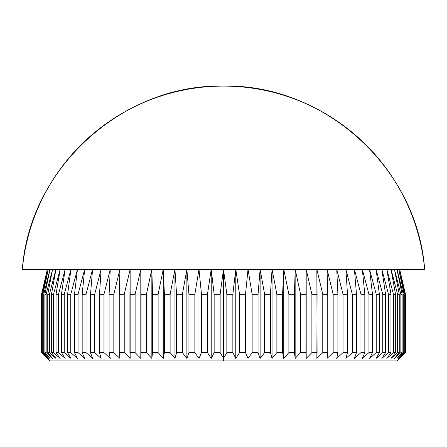 <?xml version="1.0" encoding="UTF-8"?>
<svg xmlns="http://www.w3.org/2000/svg" width="447" height="447" viewBox="0 0 447 447"><rect width="100%" height="100%" fill="white"/><g stroke="black" fill="none" stroke-linecap="round" stroke-linejoin="round"><path stroke-width="0.67" d="M223.5 358.433L223.5 360.93L397.165 360.93L49.835 360.93L223.5 360.93L223.5 358.433L220.153 352.605L220.153 294.299L223.5 269.312L226.847 294.299L232.853 294.299L235.787 269.312L239.531 294.299L245.509 294.299L248.018 269.312L252.142 294.299L258.059 294.299L260.126 269.312L264.607 294.299L270.435 294.299L272.055 269.312L276.872 294.299L282.588 294.299L283.75 269.312L288.879 294.299L294.45 294.299L295.154 269.312L300.568 294.299L305.971 294.299L306.201 269.312L311.883 294.299L317.085 294.299L316.85 269.312L322.768 294.299L327.746 294.299L327.048 269.312L333.166 294.299L337.898 294.299L336.736 269.312L343.028 294.299L347.492 294.299L345.872 269.312L352.309 294.299L356.482 294.299L354.415 269.312L360.964 294.299L364.825 294.299L362.316 269.312L368.948 294.299L372.48 294.299L369.546 269.312L376.223 294.299L379.408 294.299L376.061 269.312L382.761 294.299L385.577 294.299L381.833 269.312L388.516 294.299L390.957 294.299L386.834 269.312L393.466 294.299L395.522 294.299L391.041 269.312L397.59 294.299L399.249 294.299L394.427 269.312L400.87 294.299L402.116 294.299L396.986 269.312L403.278 294.299L404.116 294.299L398.696 269.312L404.814 294.299L405.233 294.299L399.557 269.312L405.49 294.299L405.468 352.605L399.557 358.433L405.233 352.605L398.696 358.433L404.116 352.605L403.278 352.605L396.986 358.433L402.116 352.605L400.87 352.605L394.427 358.433L399.249 352.605L397.59 352.605L391.041 358.433L395.522 352.605L393.466 352.605L386.834 358.433L390.957 352.605L388.516 352.605L381.833 358.433L385.577 352.605L382.761 352.605L376.061 358.433L379.408 352.605L376.223 352.605L369.546 358.433L372.48 352.605L368.948 352.605L362.316 358.433L364.825 352.605L360.964 352.605L354.415 358.433L356.482 352.605L352.309 352.605L345.872 358.433L347.492 352.605L343.028 352.605L336.736 358.433L337.898 352.605L333.166 352.605L327.048 358.433L327.746 352.605L322.768 352.605L316.85 358.433L317.085 352.605L311.883 352.605L306.201 358.433L305.971 352.605L300.568 352.605L295.154 358.433L294.45 352.605L288.879 352.605L283.75 358.433L282.588 352.605L276.872 352.605L272.055 358.433L270.435 352.605L264.607 352.605L260.126 358.433L258.059 352.605L252.142 352.605L248.018 358.433L245.509 352.605L239.531 352.605L235.787 358.433L232.853 352.605L226.847 352.605L223.5 358.433L220.153 352.605L214.147 352.605L220.153 352.605L220.153 294.299L214.147 294.299L220.153 294.299L223.5 269.312L22.35 269.312L424.65 269.312A202.027 202.027 0 0 0 22.35 269.312C29.508 168.407 122.366 83.812 223.5 86.07C324.634 83.812 417.492 168.407 424.65 269.312L223.5 269.312L223.5 358.433L223.5 269.312L226.847 294.299L226.847 352.605L232.853 352.605L232.853 294.299L226.847 294.299L226.847 352.605L223.5 358.433M399.663 269.312L405.49 294.299L405.49 352.605L397.165 360.93M282.588 352.605L283.75 358.433L282.588 352.605L282.588 294.299L276.872 294.299L276.872 352.605L282.588 352.605L283.75 358.433L283.75 269.312L283.75 358.433L288.879 352.605L294.45 352.605L294.45 294.299L288.879 294.299L288.879 352.605L288.879 294.299L283.75 269.312L282.588 294.299L282.588 352.605M245.509 294.299L239.531 294.299L239.531 352.605L245.509 352.605L245.509 294.299L248.018 269.312L248.018 358.433L245.509 352.605L245.509 294.299M258.059 294.299L252.142 294.299L252.142 352.605L258.059 352.605L258.059 294.299L260.126 269.312L260.126 358.433L258.059 352.605L258.059 294.299M270.435 294.299L264.607 294.299L264.607 352.605L270.435 352.605L270.435 294.299L272.055 269.312L272.055 358.433L270.435 352.605L270.435 294.299M305.971 294.299L300.568 294.299L300.568 352.605L305.971 352.605L306.201 269.312L306.201 358.433L305.971 294.299M317.085 294.299L311.883 294.299L311.883 352.605L317.085 352.605L316.85 269.312L322.768 294.299L322.768 352.605L327.746 352.605L327.746 294.299L322.768 294.299L322.768 352.605L316.85 358.433L317.085 294.299M337.898 294.299L333.166 294.299L333.166 352.605L337.898 352.605L337.898 294.299L336.736 269.312L343.028 294.299L343.028 352.605L347.492 352.605L347.492 294.299L343.028 294.299L343.028 352.605L336.736 358.433L337.898 352.605L337.898 294.299M356.482 294.299L352.309 294.299L352.309 352.605L356.482 352.605L356.482 294.299L354.415 269.312L360.964 294.299L360.964 352.605L364.825 352.605L364.825 294.299L360.964 294.299L360.964 352.605L354.415 358.433L356.482 352.605L356.482 294.299M372.48 294.299L368.948 294.299L368.948 352.605L372.48 352.605L372.48 294.299L369.546 269.312L376.223 294.299L376.223 352.605L379.408 352.605L379.408 294.299L376.223 294.299L376.223 352.605L369.546 358.433L372.48 352.605L372.48 294.299M385.577 294.299L382.761 294.299L382.761 352.605L385.577 352.605L385.577 294.299L381.833 269.312L388.516 294.299L388.516 352.605L390.957 352.605L390.957 294.299L388.516 294.299L388.516 352.605L381.833 358.433L385.577 352.605L385.577 294.299M395.522 294.299L393.466 294.299L393.466 352.605L395.522 352.605L395.522 294.299L391.041 269.312L397.59 294.299L397.59 352.605L399.249 352.605L399.249 294.299L397.59 294.299L397.59 352.605L391.041 358.433L395.522 352.605L395.522 294.299M402.116 294.299L400.87 294.299L400.87 352.605L402.116 352.605L402.116 294.299L396.986 269.312L403.278 294.299L403.278 352.605L404.116 352.605L404.116 294.299L403.278 294.299L403.278 352.605L396.986 358.433L402.116 352.605L402.116 294.299M405.233 294.299L404.814 294.299L404.814 352.605L405.233 352.605L405.233 294.299L399.557 269.312L405.468 294.299L405.468 352.605L399.557 358.433L405.233 352.605L405.233 294.299M41.532 294.299L47.443 269.312L41.767 294.299L42.186 294.299L48.304 269.312L42.884 294.299L43.722 294.299L50.014 269.312L44.884 294.299L46.13 294.299L52.573 269.312L47.751 294.299L49.41 294.299L55.959 269.312L51.478 294.299L53.534 294.299L60.166 269.312L56.043 294.299L58.484 294.299L65.167 269.312L61.423 294.299L64.239 294.299L70.939 269.312L67.592 294.299L70.777 294.299L77.454 269.312L74.52 294.299L78.052 294.299L84.684 269.312L82.175 294.299L86.036 294.299L92.585 269.312L90.517 294.299L94.691 294.299L101.128 269.312L99.508 294.299L103.972 294.299L110.264 269.312L109.102 294.299L113.834 294.299L119.952 269.312L119.254 294.299L124.232 294.299L130.15 269.312L129.915 294.299L135.117 294.299L140.799 269.312L141.029 294.299L146.432 294.299L151.846 269.312L152.55 294.299L158.121 294.299L163.25 269.312L164.412 294.299L170.128 294.299L174.945 269.312L176.565 294.299L182.393 294.299L186.874 269.312L188.941 294.299L194.858 294.299L198.982 269.312L201.491 294.299L207.469 294.299L211.213 269.312L214.147 294.299L214.147 352.605L211.213 358.433L207.469 352.605L207.469 294.299L201.491 294.299L201.491 352.605L207.469 352.605L201.491 352.605L198.982 358.433L194.858 352.605L194.858 294.299L188.941 294.299L188.941 352.605L194.858 352.605L188.941 352.605L186.874 358.433L182.393 352.605L182.393 294.299L176.565 294.299L176.565 352.605L182.393 352.605L176.565 352.605L174.945 358.433L170.128 352.605L170.128 294.299L164.412 294.299L164.412 352.605L170.128 352.605L164.412 352.605L163.25 358.433L158.121 352.605L158.121 294.299L152.55 294.299L152.55 352.605L158.121 352.605L152.55 352.605L151.846 358.433L146.432 352.605L146.432 294.299L141.029 294.299L141.029 352.605L146.432 352.605L141.029 352.605L140.799 358.433L135.117 352.605L135.117 294.299L129.915 294.299L129.915 352.605L135.117 352.605L129.915 352.605L130.15 358.433L124.232 352.605L124.232 294.299L119.254 294.299L119.254 352.605L124.232 352.605L119.254 352.605L119.952 358.433L113.834 352.605L113.834 294.299L109.102 294.299L109.102 352.605L113.834 352.605L109.102 352.605L110.264 358.433L103.972 352.605L103.972 294.299L99.508 294.299L99.508 352.605L103.972 352.605L99.508 352.605L101.128 358.433L94.691 352.605L94.691 294.299L90.517 294.299L90.517 352.605L94.691 352.605L90.517 352.605L92.585 358.433L86.036 352.605L86.036 294.299L82.175 294.299L82.175 352.605L86.036 352.605L82.175 352.605L84.684 358.433L78.052 352.605L78.052 294.299L74.52 294.299L74.52 352.605L78.052 352.605L74.52 352.605L77.454 358.433L70.777 352.605L70.777 294.299L67.592 294.299L67.592 352.605L70.777 352.605L67.592 352.605L70.939 358.433L64.239 352.605L64.239 294.299L61.423 294.299L61.423 352.605L64.239 352.605L61.423 352.605L65.167 358.433L58.484 352.605L58.484 294.299L56.043 294.299L56.043 352.605L58.484 352.605L56.043 352.605L60.166 358.433L53.534 352.605L53.534 294.299L51.478 294.299L51.478 352.605L53.534 352.605L51.478 352.605L55.959 358.433L49.41 352.605L49.41 294.299L47.751 294.299L47.751 352.605L49.41 352.605L47.751 352.605L52.573 358.433L46.13 352.605L46.13 294.299L44.884 294.299L44.884 352.605L46.13 352.605L44.884 352.605L50.014 358.433L43.722 352.605L43.722 294.299L42.884 294.299L42.884 352.605L43.722 352.605L42.884 352.605L48.304 358.433L42.186 352.605L42.186 294.299L41.767 294.299L41.767 352.605L42.186 352.605L41.767 352.605L47.443 358.433L41.532 352.605L41.51 294.299L47.443 269.312L41.767 294.299L41.767 352.605L47.443 358.433L41.51 352.605L41.532 294.299M22.35 269.312L23.317 269.312M423.683 269.312L424.65 269.312M207.469 294.299L211.213 269.312L211.213 358.433L207.469 352.605L207.469 294.299M211.213 269.312L214.147 294.299L214.147 352.605L211.213 358.433L211.213 269.312M194.858 294.299L198.982 269.312L198.982 358.433L194.858 352.605L194.858 294.299M198.982 269.312L201.491 294.299L201.491 352.605L198.982 358.433L198.982 269.312M182.393 294.299L186.874 269.312L186.874 358.433L182.393 352.605L182.393 294.299M186.874 269.312L188.941 294.299L188.941 352.605L186.874 358.433L186.874 269.312M170.128 294.299L174.945 269.312L174.945 358.433L170.128 352.605L170.128 294.299M174.945 269.312L176.565 294.299L176.565 352.605L174.945 358.433L174.945 269.312M158.121 294.299L163.25 269.312L163.25 358.433L158.121 352.605L158.121 294.299M163.25 269.312L164.412 294.299L164.412 352.605L163.25 358.433L163.25 269.312M146.432 294.299L151.846 269.312L151.846 358.433L146.432 352.605L146.432 294.299M151.846 269.312L152.55 294.299L152.55 352.605L151.846 358.433L151.846 269.312M135.117 294.299L140.799 269.312L140.799 358.433L135.117 352.605L135.117 294.299M140.799 269.312L140.799 358.433L140.799 269.312M124.232 294.299L130.15 269.312L130.15 358.433L124.232 352.605L124.232 294.299M113.834 294.299L119.952 269.312L119.254 294.299L119.254 352.605L119.952 358.433L113.834 352.605L113.834 294.299M103.972 294.299L110.264 269.312L109.102 294.299L109.102 352.605L110.264 358.433L103.972 352.605L103.972 294.299M94.691 294.299L101.128 269.312L99.508 294.299L99.508 352.605L101.128 358.433L94.691 352.605L94.691 294.299M86.036 294.299L92.585 269.312L90.517 294.299L90.517 352.605L92.585 358.433L86.036 352.605L86.036 294.299M78.052 294.299L84.684 269.312L82.175 294.299L82.175 352.605L84.684 358.433L78.052 352.605L78.052 294.299M70.777 294.299L77.454 269.312L74.52 294.299L74.52 352.605L77.454 358.433L70.777 352.605L70.777 294.299M64.239 294.299L70.939 269.312L67.592 294.299L67.592 352.605L70.939 358.433L64.239 352.605L64.239 294.299M58.484 294.299L65.167 269.312L61.423 294.299L61.423 352.605L65.167 358.433L58.484 352.605L58.484 294.299M53.534 294.299L60.166 269.312L56.043 294.299L56.043 352.605L60.166 358.433L53.534 352.605L53.534 294.299M49.41 294.299L55.959 269.312L51.478 294.299L51.478 352.605L55.959 358.433L49.41 352.605L49.41 294.299M46.13 294.299L52.573 269.312L47.751 294.299L47.751 352.605L52.573 358.433L46.13 352.605L46.13 294.299M43.722 294.299L50.014 269.312L44.884 294.299L44.884 352.605L50.014 358.433L43.722 352.605L43.722 294.299M42.186 294.299L48.304 269.312L42.884 294.299L42.884 352.605L48.304 358.433L42.186 352.605L42.186 294.299M404.116 294.299L398.696 269.312L404.814 294.299L404.814 352.605L398.696 358.433L404.116 352.605L404.116 294.299M399.249 294.299L394.427 269.312L400.87 294.299L400.87 352.605L394.427 358.433L399.249 352.605L399.249 294.299M390.957 294.299L386.834 269.312L393.466 294.299L393.466 352.605L386.834 358.433L390.957 352.605L390.957 294.299M379.408 294.299L376.061 269.312L382.761 294.299L382.761 352.605L376.061 358.433L379.408 352.605L379.408 294.299M364.825 294.299L362.316 269.312L368.948 294.299L368.948 352.605L362.316 358.433L364.825 352.605L364.825 294.299M347.492 294.299L345.872 269.312L352.309 294.299L352.309 352.605L345.872 358.433L347.492 352.605L347.492 294.299M327.746 294.299L327.048 269.312L333.166 294.299L333.166 352.605L327.048 358.433L327.746 352.605L327.746 294.299M306.201 269.312L311.883 294.299L311.883 352.605L306.201 358.433L306.201 269.312M294.45 294.299L295.154 269.312L295.154 358.433L294.45 352.605L294.45 294.299M295.154 269.312L300.568 294.299L300.568 352.605L295.154 358.433L295.154 269.312M272.055 269.312L276.872 294.299L276.872 352.605L272.055 358.433L272.055 269.312M260.126 269.312L264.607 294.299L264.607 352.605L260.126 358.433L260.126 269.312M248.018 269.312L252.142 294.299L252.142 352.605L248.018 358.433L248.018 269.312M232.853 294.299L235.787 269.312L235.787 358.433L232.853 352.605L232.853 294.299M235.787 269.312L239.531 294.299L239.531 352.605L235.787 358.433L235.787 269.312M47.337 269.312L41.51 294.299L41.51 352.605L49.835 360.93"/></g></svg>
